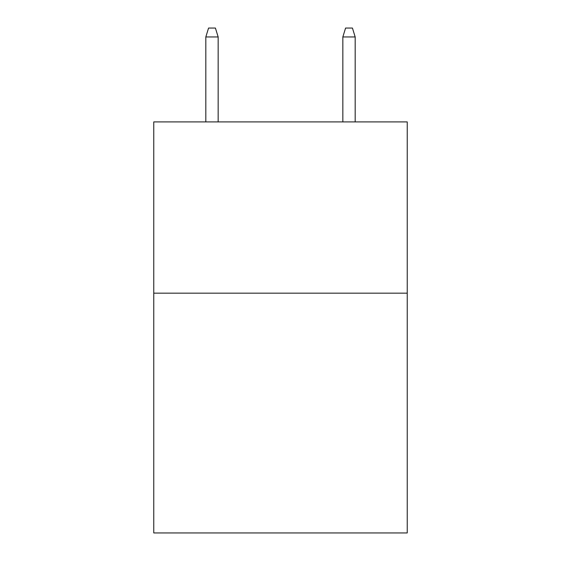 <?xml version="1.0" encoding="UTF-8"?>
<svg xmlns="http://www.w3.org/2000/svg" width="561" height="561" viewBox="0 0 561 561"><rect width="100%" height="100%" fill="white"/><g stroke="black" fill="none" stroke-linecap="round" stroke-linejoin="round"><path stroke-width="0.84" d="M407.237 293.172L407.237 532.95L153.763 532.95L153.763 121.905L407.237 121.905L407.237 293.172L153.763 293.172M218.159 121.905L218.159 36.956L205.824 36.956L205.824 121.905M205.824 36.956L208.566 28.05L215.417 28.05L218.159 36.956M342.841 36.956L345.583 28.05L352.434 28.05L355.176 36.956L342.841 36.956L342.841 121.905M355.176 36.956L355.176 121.905"/></g></svg>
